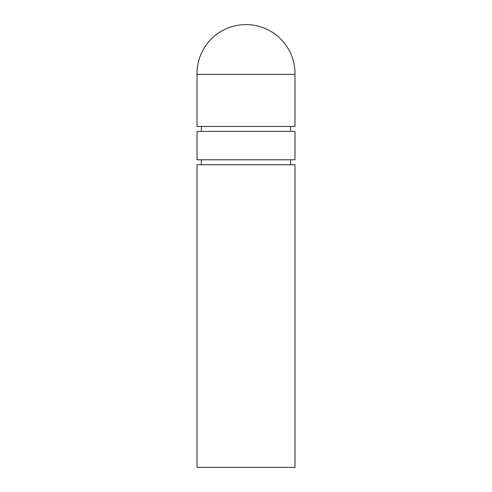 <?xml version="1.0" encoding="UTF-8"?>
<svg xmlns="http://www.w3.org/2000/svg" width="492" height="492" viewBox="0 0 492 492"><rect width="100%" height="100%" fill="white"/><g stroke="black" fill="none" stroke-linecap="round" stroke-linejoin="round"><path stroke-width="0.74" d="M294.997 467.4L196.997 467.4L196.997 164.74L294.997 164.74L294.997 467.4M201.351 159.783L201.351 164.74M290.643 159.783L290.643 164.74M294.997 159.783L196.997 159.783L196.997 131.401L294.997 131.401L294.997 159.783M201.351 126.444L201.351 131.401M290.643 126.444L290.643 131.401M295.003 73.603A49.003 49.003 0 0 1 294.997 74.384L196.997 74.384A49.003 49.003 0 0 1 245.994 24.6A49.003 49.003 0 0 1 295.003 73.603M294.997 74.384L294.997 126.444L196.997 126.444L196.997 74.384"/></g></svg>
